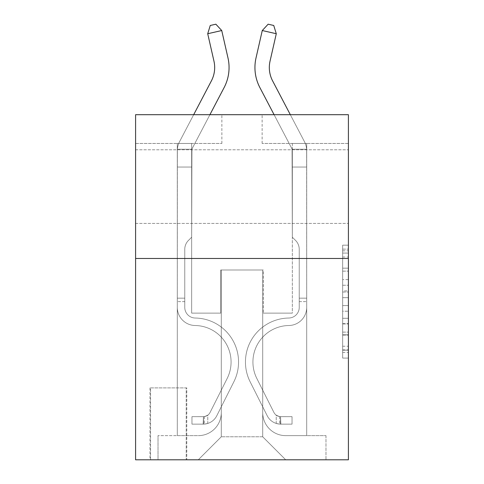<?xml version="1.0" encoding="UTF-8"?>
<svg xmlns="http://www.w3.org/2000/svg" width="484" height="484" viewBox="0 0 484 484"><rect width="100%" height="100%" fill="white"/><g stroke="black" fill="none" stroke-linecap="round" stroke-linejoin="round"><path stroke-width="0.36" stroke-dasharray="2.42 1.81" d="M342.654 279.607L342.654 297.672L348.407 297.672L348.407 352.437L348.407 250.815L348.407 297.672L342.654 297.672L342.654 249.121L342.654 358.081L342.654 245.17L342.654 350.18L348.407 350.18L342.654 350.18L348.407 350.18L342.654 350.18L342.654 332.115L342.654 358.081L348.407 358.081L348.407 245.17L348.407 349.896L348.407 305.579L342.654 305.579L348.407 305.579L348.407 332.115L348.407 253.071L342.654 253.071L348.407 253.071L348.407 358.081L348.407 250.815L348.407 358.081L342.654 358.081L342.654 245.17L348.407 245.17L348.407 250.815L348.407 245.17L348.407 250.815L348.407 245.17L348.407 249.121L348.407 245.17L342.654 245.17L342.654 253.071L348.407 253.071L342.654 253.071L342.654 279.607L348.407 279.607M348.407 186.594L348.407 149.78L348.407 186.594M135.593 186.594L135.593 149.78L135.593 186.594M186.782 387.902L149.973 387.902L186.782 387.902L186.782 459.8L149.973 459.8L186.782 459.8M149.973 387.902L149.973 459.8M348.407 290.902L348.407 285.251L348.407 290.902L342.654 290.902L342.654 268.178L342.654 335.079L342.654 318.284L348.407 318.284L342.654 318.284L342.654 358.081L348.407 358.081L342.654 358.081L348.407 358.081L342.654 358.081L342.654 245.17L348.407 245.17L342.654 245.17L348.407 245.17L342.654 245.17L342.654 290.902L348.407 290.902M348.407 258.486L348.407 459.8L135.593 459.8L135.593 258.486L348.407 258.486L348.407 114.696L262.128 114.696L348.407 114.696L348.407 143.452L348.407 114.696L135.593 114.696L221.872 114.696L135.593 114.696L135.593 258.486L348.407 258.486L135.593 258.486M177.295 143.452L177.295 435.642L198.289 435.642A23.008 23.008 0 0 0 221.291 412.634L221.291 269.993L221.291 436.792L221.291 269.993L221.291 436.792L221.291 269.993L262.709 269.993L262.709 412.634A23.008 23.008 0 0 0 285.711 435.642L306.705 435.642L306.705 143.452L306.705 435.642L306.705 143.452L306.705 435.642L306.705 143.452L306.705 435.642L306.705 143.452L306.705 435.642L306.705 143.452L306.705 435.642L325.974 435.642L285.711 435.642L306.705 435.642L285.711 435.642L306.705 435.642L285.711 435.642L306.705 435.642L285.711 435.642L306.705 435.642L306.705 143.452L292.33 143.452L306.705 143.452L292.33 143.452L306.705 143.452L292.33 143.452L306.705 143.452L292.33 143.452L306.705 143.452L292.33 143.452L306.705 143.452L292.33 143.452L306.705 143.452L306.705 435.642L285.711 435.642A23.008 23.008 0 0 1 262.709 412.634A23.008 23.008 0 0 0 285.711 435.642A23.008 23.008 0 0 1 262.709 412.634A23.008 23.008 0 0 0 285.711 435.642A23.008 23.008 0 0 1 262.709 412.634A23.008 23.008 0 0 0 285.711 435.642A23.008 23.008 0 0 1 262.709 412.634A23.008 23.008 0 0 0 285.711 435.642A23.008 23.008 0 0 1 262.709 412.634L262.709 269.993L262.709 436.792L221.291 436.792L262.709 436.792L285.711 459.8L325.974 459.8L198.289 459.8L285.711 459.8L262.709 436.792L285.711 459.8L262.709 436.792L262.709 269.993L262.709 436.792L262.709 269.993L220.716 269.993L220.716 313.13L191.67 313.13L191.67 143.452L177.295 143.452L177.295 435.642L198.289 435.642A23.008 23.008 0 0 0 221.291 412.634L221.291 269.993L220.716 269.993L220.716 313.13L191.67 313.13L191.67 143.452L177.295 143.452L177.295 435.642L198.289 435.642L158.026 435.642L198.289 435.642L177.295 435.642L177.295 143.452L177.295 435.642L177.295 143.452L177.295 435.642L177.295 143.452L177.295 435.642L177.295 143.452L191.67 143.452L177.295 143.452L191.67 143.452L177.295 143.452L191.67 143.452L177.295 143.452L191.67 143.452L177.295 143.452L191.67 143.452L177.295 143.452L177.295 435.642L177.295 143.452M221.291 412.634L221.291 269.993L220.716 269.993L220.716 313.13L191.67 313.13L191.67 143.452L191.67 313.13L191.67 143.452L191.67 313.13L191.67 143.452L191.67 313.13L191.67 143.452L191.67 313.13L191.67 143.452L191.67 313.13L220.716 313.13L191.67 313.13L220.716 313.13L191.67 313.13L220.716 313.13L191.67 313.13L220.716 313.13L191.67 313.13L220.716 313.13L220.716 269.993L220.716 313.13L220.716 269.993L220.716 313.13L220.716 269.993L220.716 313.13L220.716 269.993L220.716 313.13L220.716 269.993L221.291 269.993L220.716 269.993L221.291 269.993L220.716 269.993L221.291 269.993L220.716 269.993L221.291 269.993L220.716 269.993L221.291 269.993L221.291 412.634A23.008 23.008 0 0 1 198.289 435.642A23.008 23.008 0 0 0 221.291 412.634A23.008 23.008 0 0 1 198.289 435.642A23.008 23.008 0 0 0 221.291 412.634A23.008 23.008 0 0 1 198.289 435.642A23.008 23.008 0 0 0 221.291 412.634A23.008 23.008 0 0 1 198.289 435.642A23.008 23.008 0 0 0 221.291 412.634M348.407 143.452L262.128 143.452L348.407 143.452M135.593 143.452L221.872 143.452L135.593 143.452L135.593 114.696L135.593 143.452M150.548 459.8L186.207 459.8L150.548 459.8L150.548 387.902L186.207 387.902L186.207 459.8L186.207 387.902L150.548 387.902L150.548 459.8M158.026 459.8L198.289 459.8L221.291 436.792L198.289 459.8L221.291 436.792L198.289 459.8L158.026 459.8L158.026 435.642L158.026 459.8M263.284 269.993L262.709 269.993L263.284 269.993L262.709 269.993L263.284 269.993L262.709 269.993L263.284 269.993L262.709 269.993L263.284 269.993L262.709 269.993L263.284 269.993L262.709 269.993L263.284 269.993L263.284 313.13L263.284 269.993M262.128 143.452L262.128 114.696L262.128 143.452M221.872 143.452L221.872 114.696L221.872 143.452M325.974 435.642L325.974 459.8L325.974 435.642M292.33 143.452L292.33 313.13L263.284 313.13L292.33 313.13L263.284 313.13L292.33 313.13L263.284 313.13L292.33 313.13L263.284 313.13L292.33 313.13L263.284 313.13L292.33 313.13L263.284 313.13L292.33 313.13L292.33 143.452M342.654 297.672L348.407 297.672L342.654 297.672M342.654 249.121L342.654 245.17L342.654 249.121L348.407 249.121L342.654 249.121M342.654 334.795L342.654 311.224L342.654 334.795L348.407 334.795L342.654 334.795M342.654 311.224L342.654 305.579L348.407 305.579L342.654 305.579L342.654 311.224L348.407 311.224L342.654 311.224M342.654 268.178L342.654 253.071L342.654 268.178L348.407 268.178L342.654 268.178M342.654 245.17L348.407 245.17L342.654 245.17L342.654 250.815L342.654 245.17L348.407 245.17M342.654 358.081L348.407 358.081L342.654 358.081L342.654 352.437L342.654 358.081M207.715 33.729L210.256 25.477L215.864 24.2L221.732 30.534L215.864 24.2L221.732 30.534L227.982 57.947A43.136 43.136 146.2 0 1 224.134 87.55L192.329 148.261A5.754 5.754 -33.8 0 0 191.924 149.241L177.362 149.241L177.295 167.034L191.67 167.034L191.67 150.929L191.67 237.208L188.433 240.451L191.67 237.208L191.67 167.034L191.67 237.208L191.67 167.034L177.295 167.034L177.295 307.394A18.12 18.12 146.2 0 0 195.125 325.508A18.12 18.12 146.2 0 1 177.295 307.394A18.12 18.12 146.2 0 0 195.125 325.508A18.12 18.12 146.2 0 1 177.295 307.394A18.12 18.12 146.2 0 0 195.125 325.508A18.12 18.12 146.2 0 1 177.295 307.394A18.12 18.12 146.2 0 0 195.125 325.508A18.12 18.12 146.2 0 1 177.295 307.394A18.12 18.12 146.2 0 0 195.125 325.508A18.12 18.12 146.2 0 1 177.295 307.394A18.12 18.12 146.2 0 0 195.125 325.508A18.12 18.12 146.2 0 1 177.295 307.394A18.12 18.12 -33.8 0 0 195.125 325.508A36.524 36.524 -33.8 0 1 227.184 378.434A36.524 36.524 -33.8 0 0 195.125 325.508A36.524 36.524 -33.8 0 1 227.184 378.434A36.524 36.524 -33.8 0 0 195.125 325.508A18.12 18.12 146.2 0 1 177.295 307.394A18.12 18.12 -33.8 0 0 195.125 325.508A36.524 36.524 -33.8 0 1 227.184 378.434A36.524 36.524 -33.8 0 0 195.125 325.508A36.524 36.524 -33.8 0 1 227.184 378.434A36.524 36.524 -33.8 0 0 195.125 325.508A36.524 36.524 -33.8 0 1 227.184 378.434A36.524 36.524 -33.8 0 0 195.125 325.508A36.524 36.524 -33.8 0 1 227.184 378.434A36.524 36.524 -33.8 0 0 195.125 325.508A36.524 36.524 146.2 0 1 227.184 378.434L210.11 412.386L227.184 378.434A36.524 36.524 -33.8 0 0 195.125 325.508A36.524 36.524 146.2 0 1 227.184 378.434L210.11 412.386L227.184 378.434A36.524 36.524 -33.8 0 0 195.125 325.508A36.524 36.524 146.2 0 1 227.184 378.434L210.11 412.386L227.184 378.434A36.524 36.524 -33.8 0 0 195.125 325.508A36.524 36.524 146.2 0 1 227.184 378.434L210.11 412.386A7.762 7.762 146.2 0 1 207.775 415.151C203.419 417.154 203.419 417.154 207.775 415.151C203.419 417.154 203.419 417.154 207.775 415.151A7.762 7.762 -33.8 0 0 210.11 412.386L227.184 378.434L210.11 412.386A7.762 7.762 -33.8 0 1 203.462 416.657A7.762 7.762 -33.8 0 0 210.11 412.386A7.762 7.762 146.2 0 1 207.775 415.151C203.419 417.154 203.419 417.154 207.775 415.151C203.419 417.154 203.419 417.154 207.775 415.151A7.762 7.762 -33.8 0 0 210.11 412.386L227.184 378.434A36.524 36.524 -58.2 0 0 195.125 325.508A36.524 36.524 146.2 0 1 227.184 378.434L210.11 412.386A7.762 7.762 -33.8 0 1 203.462 416.657A7.762 7.762 -33.8 0 0 210.11 412.386A7.762 7.762 146.2 0 1 207.775 415.151C203.419 417.154 203.419 417.154 207.775 415.151C203.419 417.154 203.419 417.154 207.775 415.151A7.762 7.762 -33.8 0 0 210.11 412.386L227.184 378.434L210.11 412.386A7.762 7.762 -33.8 0 1 203.462 416.657A7.762 7.762 -33.8 0 0 210.11 412.386A7.762 7.762 146.2 0 1 207.775 415.151C203.419 417.154 203.419 417.154 207.775 415.151C203.419 417.154 203.419 417.154 207.775 415.151A7.762 7.762 -33.8 0 0 210.11 412.386L227.184 378.434L210.11 412.386A7.762 7.762 -33.8 0 1 203.462 416.657A7.762 7.762 -33.8 0 0 210.11 412.386A7.762 7.762 146.2 0 1 207.775 415.151C203.419 417.154 203.419 417.154 207.775 415.151C203.419 417.154 203.419 417.154 207.775 415.151A7.762 7.762 -33.8 0 0 210.11 412.386L227.184 378.434L210.11 412.386A7.762 7.762 -33.8 0 1 203.462 416.657A7.762 7.762 -33.8 0 0 210.11 412.386A7.762 7.762 121.8 0 1 207.775 415.151A7.762 7.762 -58.2 0 0 210.11 412.386L227.184 378.434L210.11 412.386A7.762 7.762 -58.2 0 1 203.462 416.657L191.96 416.663L191.96 424.141L191.96 416.663L203.462 416.657L203.177 424.141L191.96 424.141L203.462 424.135L203.462 416.657L191.96 416.663L191.96 424.141L191.96 416.663L203.462 416.657L203.177 424.141L191.96 424.141L203.462 424.135L203.462 416.657L191.96 416.663L191.96 424.141L191.96 416.663L203.462 416.657L203.177 424.141L191.96 424.141L203.462 424.135L203.462 416.657L191.96 416.663L191.96 424.141L191.96 416.663L203.462 416.657L203.177 424.141L191.96 424.141L203.462 424.135L203.462 416.657L191.96 416.663L191.96 424.141L191.96 416.663L203.462 416.657L203.177 424.141L191.96 424.141L203.462 424.135L203.462 416.657L191.96 416.663L203.462 416.657L203.462 424.135L203.462 416.657A7.762 7.762 -58.2 0 0 210.11 412.386L227.184 378.434A36.524 36.524 -58.2 0 0 195.125 325.508A18.12 18.12 146.2 0 1 177.295 307.394L177.362 149.241A20.128 20.128 121.8 0 1 179.594 141.588L211.393 80.876A28.762 28.762 -58.2 0 0 213.958 61.141L207.715 33.729L221.732 30.534L227.982 57.947A43.136 43.136 121.8 0 1 224.134 87.55L192.329 148.261A5.754 5.754 -58.2 0 0 191.924 149.241L191.67 167.034L177.295 167.034L177.362 149.241A20.128 20.128 121.8 0 1 179.594 141.588L211.393 80.876A28.762 28.762 -33.8 0 0 213.958 61.141L207.715 33.729L210.256 25.477L215.864 24.2L210.256 25.477L207.715 33.729L221.732 30.534L207.715 33.729L210.256 25.477L215.864 24.2L221.732 30.534L215.864 24.2L210.256 25.477L207.715 33.729L221.732 30.534L227.982 57.947A43.136 43.136 121.8 0 1 224.134 87.55L192.329 148.261A5.754 5.754 -58.2 0 0 191.924 149.241L177.362 149.241L177.295 167.034L177.362 149.241L191.924 149.241L191.67 150.929L191.924 149.241L177.362 149.241A20.128 20.128 146.2 0 1 179.594 141.588L211.393 80.876A28.762 28.762 -33.8 0 0 213.958 61.141L207.715 33.729L210.256 25.477L215.864 24.2L221.732 30.534L207.715 33.729L221.732 30.534L215.864 24.2L210.256 25.477L207.715 33.729L210.256 25.477L215.864 24.2L221.732 30.534L227.982 57.947A43.136 43.136 146.2 0 1 224.134 87.55L192.329 148.261A5.754 5.754 -33.8 0 0 191.924 149.241L191.67 237.208L188.433 240.451A12.499 12.499 -58.2 0 0 184.767 249.284A12.499 12.499 121.8 0 1 188.433 240.451L191.67 237.208L191.67 167.034L177.295 167.034L177.295 150.929L177.295 307.394A18.12 18.12 -58.2 0 0 195.125 325.508A18.12 18.12 121.8 0 1 177.295 307.394L177.295 167.034L191.67 167.034L191.924 149.241L177.362 149.241A20.128 20.128 146.2 0 1 179.594 141.588L211.393 80.876A28.762 28.762 -33.8 0 0 213.958 61.141L207.715 33.729L221.732 30.534L207.715 33.729L210.256 25.477L207.715 33.729L221.732 30.534L215.864 24.2L210.256 25.477L215.864 24.2L221.732 30.534L227.982 57.947A43.136 43.136 146.2 0 1 224.134 87.55L192.329 148.261A5.754 5.754 -33.8 0 0 191.924 149.241L191.67 237.208L188.433 240.451A12.499 12.499 -33.8 0 0 184.767 249.284A12.499 12.499 146.2 0 1 188.433 240.451L191.67 237.208L191.67 167.034L177.295 167.034L177.295 307.394A18.12 18.12 -33.8 0 0 195.125 325.508A18.12 18.12 121.8 0 1 177.295 307.394L177.295 167.034L191.67 167.034L191.924 149.241L177.362 149.241L177.295 150.929L177.362 149.241L191.924 149.241L191.67 237.208L188.433 240.451A12.499 12.499 -33.8 0 0 184.767 249.284A12.499 12.499 146.2 0 1 188.433 240.451L191.67 237.208L191.67 167.034L177.295 167.034L177.295 307.394A18.12 18.12 -33.8 0 0 195.125 325.508A18.12 18.12 121.8 0 1 177.295 307.394L177.295 167.034L191.67 167.034L191.924 149.241L177.362 149.241A20.128 20.128 146.2 0 1 179.594 141.588L211.393 80.876A28.762 28.762 -33.8 0 0 213.958 61.141L207.715 33.729L213.958 61.141L207.715 33.729L213.958 61.141L207.715 33.729L221.732 30.534L215.864 24.2L210.256 25.477L207.715 33.729L213.958 61.141L207.715 33.729L221.732 30.534L227.982 57.947A43.136 43.136 146.2 0 1 224.134 87.55L192.329 148.261A5.754 5.754 -33.8 0 0 191.924 149.241L191.67 237.208L188.433 240.451A12.499 12.499 -33.8 0 0 184.767 249.284A12.499 12.499 146.2 0 1 188.433 240.451L191.67 237.208L191.67 167.034L177.295 167.034L177.295 307.394A18.12 18.12 -33.8 0 0 195.125 325.508A36.524 36.524 121.8 0 1 227.184 378.434A36.524 36.524 -58.2 0 0 195.125 325.508A18.12 18.12 146.2 0 1 177.295 307.394L177.295 167.034L191.67 167.034L191.924 149.241L177.362 149.241A20.128 20.128 146.2 0 1 179.594 141.588L211.393 80.876A28.762 28.762 -33.8 0 0 213.958 61.141M184.767 298.174L177.295 298.174L177.295 301.629L177.295 298.174L184.767 298.174L184.767 307.394L184.767 249.284A12.499 12.499 146.2 0 1 188.433 240.451A12.499 12.499 -33.8 0 0 184.767 249.284A12.499 12.499 146.2 0 1 188.433 240.451A12.499 12.499 -33.8 0 0 184.767 249.284L184.767 307.394L184.767 298.174L177.295 298.174L184.767 298.174L184.767 307.394A10.642 10.642 -58.2 0 0 195.246 318.03A10.642 10.642 121.8 0 1 184.767 307.394L184.767 249.284L184.767 307.394A10.642 10.642 -33.8 0 0 195.246 318.03A10.642 10.642 121.8 0 1 184.767 307.394L184.767 249.284L184.767 307.394L184.767 298.174L177.295 298.174L184.767 298.174L184.767 307.394A10.642 10.642 -33.8 0 0 195.246 318.03A10.642 10.642 121.8 0 1 184.767 307.394L184.767 249.284L184.767 307.394A10.642 10.642 -33.8 0 0 195.246 318.03A44.002 44.002 121.8 0 1 233.863 381.791A44.002 44.002 -58.2 0 0 195.246 318.03A10.642 10.642 146.2 0 1 184.767 307.394L184.767 298.174M203.462 424.135A15.24 15.24 -58.2 0 0 216.796 415.744L233.863 381.791A44.002 44.002 -58.2 0 0 195.246 318.03A10.642 10.642 146.2 0 1 184.767 307.394A10.642 10.642 -33.8 0 0 195.246 318.03A10.642 10.642 146.2 0 1 184.767 307.394L184.767 249.284L184.767 307.394A10.642 10.642 -33.8 0 0 195.246 318.03A44.002 44.002 146.2 0 1 233.863 381.791A44.002 44.002 -58.2 0 0 195.246 318.03A10.642 10.642 146.2 0 1 184.767 307.394A10.642 10.642 146.2 0 0 195.246 318.03A10.642 10.642 146.2 0 1 184.767 307.394A10.642 10.642 146.2 0 0 195.246 318.03A44.002 44.002 146.2 0 1 233.863 381.791L216.796 415.744L233.863 381.791A44.002 44.002 -33.8 0 0 195.246 318.03A10.642 10.642 146.2 0 1 184.767 307.394A10.642 10.642 146.2 0 0 195.246 318.03A44.002 44.002 146.2 0 1 233.863 381.791A44.002 44.002 -33.8 0 0 195.246 318.03A10.642 10.642 146.2 0 1 184.767 307.394A10.642 10.642 146.2 0 0 195.246 318.03A10.642 10.642 146.2 0 1 184.767 307.394A10.642 10.642 146.2 0 0 195.246 318.03A44.002 44.002 146.2 0 1 233.863 381.791A44.002 44.002 -33.8 0 0 195.246 318.03A10.642 10.642 146.2 0 1 184.767 307.394A10.642 10.642 146.2 0 0 195.246 318.03A44.002 44.002 146.2 0 1 233.863 381.791L216.796 415.744L233.863 381.791A44.002 44.002 -33.8 0 0 195.246 318.03A44.002 44.002 -33.8 0 1 233.863 381.791A44.002 44.002 -33.8 0 0 195.246 318.03A44.002 44.002 -33.8 0 1 233.863 381.791L216.796 415.744A15.24 15.24 121.8 0 1 207.775 423.427A15.24 15.24 -58.2 0 0 216.796 415.744L233.863 381.791A44.002 44.002 -33.8 0 0 195.246 318.03A44.002 44.002 -33.8 0 1 233.863 381.791L216.796 415.744L233.863 381.791A44.002 44.002 -33.8 0 0 195.246 318.03A44.002 44.002 -33.8 0 1 233.863 381.791A44.002 44.002 -33.8 0 0 195.246 318.03A44.002 44.002 -33.8 0 1 233.863 381.791L216.796 415.744L233.863 381.791A44.002 44.002 -33.8 0 0 195.246 318.03A44.002 44.002 -33.8 0 1 233.863 381.791L216.796 415.744A15.24 15.24 146.2 0 1 207.775 423.427C203.347 424.371 203.347 424.371 207.775 423.427C203.347 424.371 203.347 424.371 207.775 423.427A15.24 15.24 -33.8 0 0 216.796 415.744L233.863 381.791L216.796 415.744A15.24 15.24 146.2 0 1 207.775 423.427C203.347 424.371 203.347 424.371 207.775 423.427C203.347 424.371 203.347 424.371 207.775 423.427A15.24 15.24 -33.8 0 0 216.796 415.744L233.863 381.791L216.796 415.744A15.24 15.24 146.2 0 1 207.775 423.427C203.347 424.371 203.347 424.371 207.775 423.427C203.347 424.371 203.347 424.371 207.775 423.427A15.24 15.24 -33.8 0 0 216.796 415.744L233.863 381.791L216.796 415.744A15.24 15.24 146.2 0 1 207.775 423.427C203.347 424.371 203.347 424.371 207.775 423.427C203.347 424.371 203.347 424.371 207.775 423.427A15.24 15.24 -33.8 0 0 216.796 415.744L233.863 381.791L216.796 415.744A15.24 15.24 146.2 0 1 207.775 423.427C203.347 424.371 203.347 424.371 207.775 423.427C203.347 424.371 203.347 424.371 207.775 423.427A15.24 15.24 -33.8 0 0 216.796 415.744A15.24 15.24 -58.2 0 1 203.462 424.135A15.24 15.24 -33.8 0 0 216.796 415.744A15.24 15.24 -33.8 0 1 203.462 424.135A15.24 15.24 -33.8 0 0 216.796 415.744A15.24 15.24 -33.8 0 1 203.462 424.135A15.24 15.24 -33.8 0 0 216.796 415.744A15.24 15.24 -33.8 0 1 203.462 424.135A15.24 15.24 -33.8 0 0 216.796 415.744A15.24 15.24 -33.8 0 1 203.462 424.135A15.24 15.24 -33.8 0 0 216.796 415.744A15.24 15.24 -33.8 0 1 203.462 424.135L191.96 424.141L203.462 424.135M276.285 33.729L262.267 30.534L268.136 24.2L262.267 30.534L256.018 57.947A43.136 43.136 -146.2 0 0 259.866 87.55L291.671 148.261A5.754 5.754 33.8 0 1 292.076 149.241L306.638 149.241L306.705 167.034L292.33 167.034L292.33 150.929L292.33 237.208L295.567 240.451L292.33 237.208L292.33 167.034L292.33 237.208L292.33 167.034L306.705 167.034L306.705 307.394A18.12 18.12 -146.2 0 1 288.875 325.508A18.12 18.12 -146.2 0 0 306.705 307.394A18.12 18.12 -146.2 0 1 288.875 325.508A18.12 18.12 -146.2 0 0 306.705 307.394A18.12 18.12 -146.2 0 1 288.875 325.508A18.12 18.12 -146.2 0 0 306.705 307.394A18.12 18.12 -146.2 0 1 288.875 325.508A18.12 18.12 -146.2 0 0 306.705 307.394A18.12 18.12 -146.2 0 1 288.875 325.508A18.12 18.12 -146.2 0 0 306.705 307.394A18.12 18.12 -146.2 0 1 288.875 325.508A18.12 18.12 -146.2 0 0 306.705 307.394A18.12 18.12 33.8 0 1 288.875 325.508A36.524 36.524 33.8 0 0 256.816 378.434A36.524 36.524 33.8 0 1 288.875 325.508A36.524 36.524 33.8 0 0 256.816 378.434A36.524 36.524 33.8 0 1 288.875 325.508A18.12 18.12 -146.2 0 0 306.705 307.394A18.12 18.12 33.8 0 1 288.875 325.508A36.524 36.524 33.8 0 0 256.816 378.434A36.524 36.524 33.8 0 1 288.875 325.508A36.524 36.524 33.8 0 0 256.816 378.434A36.524 36.524 33.8 0 1 288.875 325.508A36.524 36.524 33.8 0 0 256.816 378.434A36.524 36.524 33.8 0 1 288.875 325.508A36.524 36.524 33.8 0 0 256.816 378.434A36.524 36.524 33.8 0 1 288.875 325.508A36.524 36.524 -146.2 0 0 256.816 378.434L273.89 412.386L256.816 378.434A36.524 36.524 33.8 0 1 288.875 325.508A36.524 36.524 -146.2 0 0 256.816 378.434L273.89 412.386L256.816 378.434A36.524 36.524 33.8 0 1 288.875 325.508A36.524 36.524 -146.2 0 0 256.816 378.434L273.89 412.386L256.816 378.434A36.524 36.524 33.8 0 1 288.875 325.508A36.524 36.524 -146.2 0 0 256.816 378.434L273.89 412.386A7.762 7.762 -146.2 0 0 276.225 415.151C280.581 417.154 280.581 417.154 276.225 415.151C280.581 417.154 280.581 417.154 276.225 415.151A7.762 7.762 33.8 0 1 273.89 412.386L256.816 378.434L273.89 412.386A7.762 7.762 33.8 0 0 280.538 416.657A7.762 7.762 33.8 0 1 273.89 412.386A7.762 7.762 -146.2 0 0 276.225 415.151C280.581 417.154 280.581 417.154 276.225 415.151C280.581 417.154 280.581 417.154 276.225 415.151A7.762 7.762 33.8 0 1 273.89 412.386L256.816 378.434A36.524 36.524 58.2 0 1 288.875 325.508A36.524 36.524 -146.2 0 0 256.816 378.434L273.89 412.386A7.762 7.762 33.8 0 0 280.538 416.657A7.762 7.762 33.8 0 1 273.89 412.386A7.762 7.762 -146.2 0 0 276.225 415.151C280.581 417.154 280.581 417.154 276.225 415.151C280.581 417.154 280.581 417.154 276.225 415.151A7.762 7.762 33.8 0 1 273.89 412.386L256.816 378.434L273.89 412.386A7.762 7.762 33.8 0 0 280.538 416.657A7.762 7.762 33.8 0 1 273.89 412.386A7.762 7.762 -146.2 0 0 276.225 415.151C280.581 417.154 280.581 417.154 276.225 415.151C280.581 417.154 280.581 417.154 276.225 415.151A7.762 7.762 33.8 0 1 273.89 412.386L256.816 378.434L273.89 412.386A7.762 7.762 33.8 0 0 280.538 416.657A7.762 7.762 33.8 0 1 273.89 412.386A7.762 7.762 -146.2 0 0 276.225 415.151C280.581 417.154 280.581 417.154 276.225 415.151C280.581 417.154 280.581 417.154 276.225 415.151A7.762 7.762 33.8 0 1 273.89 412.386L256.816 378.434L273.89 412.386A7.762 7.762 33.8 0 0 280.538 416.657A7.762 7.762 33.8 0 1 273.89 412.386A7.762 7.762 -121.8 0 0 276.225 415.151A7.762 7.762 58.2 0 1 273.89 412.386L256.816 378.434L273.89 412.386A7.762 7.762 58.2 0 0 280.538 416.657L292.04 416.663L292.04 424.141L292.04 416.663L280.538 416.657L280.823 424.141L292.04 424.141L280.538 424.135L280.538 416.657L292.04 416.663L292.04 424.141L292.04 416.663L280.538 416.657L280.823 424.141L292.04 424.141L280.538 424.135L280.538 416.657L292.04 416.663L292.04 424.141L292.04 416.663L280.538 416.657L280.823 424.141L292.04 424.141L280.538 424.135L280.538 416.657L292.04 416.663L292.04 424.141L292.04 416.663L280.538 416.657L280.823 424.141L292.04 424.141L280.538 424.135L280.538 416.657L292.04 416.663L292.04 424.141L292.04 416.663L280.538 416.657L280.823 424.141L292.04 424.141L280.538 424.135L280.538 416.657L292.04 416.663L280.538 416.657L280.538 424.135L280.538 416.657A7.762 7.762 58.2 0 1 273.89 412.386L256.816 378.434A36.524 36.524 58.2 0 1 288.875 325.508A18.12 18.12 -146.2 0 0 306.705 307.394L306.638 149.241A20.128 20.128 -121.8 0 0 304.406 141.588L272.607 80.876A28.762 28.762 58.2 0 1 270.042 61.141L276.285 33.729L262.267 30.534L256.018 57.947A43.136 43.136 -121.8 0 0 259.866 87.55L291.671 148.261A5.754 5.754 58.2 0 1 292.076 149.241L292.33 167.034L306.705 167.034L306.638 149.241A20.128 20.128 -121.8 0 0 304.406 141.588L272.607 80.876A28.762 28.762 33.8 0 1 270.042 61.141L276.285 33.729L273.744 25.477L268.136 24.2L273.744 25.477L276.285 33.729L262.267 30.534L276.285 33.729L273.744 25.477L268.136 24.2L262.267 30.534L268.136 24.2L273.744 25.477L276.285 33.729L262.267 30.534L256.018 57.947A43.136 43.136 -121.8 0 0 259.866 87.55L291.671 148.261A5.754 5.754 58.2 0 1 292.076 149.241L306.638 149.241L306.705 167.034L306.638 149.241L292.076 149.241L292.33 150.929L292.076 149.241L306.638 149.241A20.128 20.128 -146.2 0 0 304.406 141.588L272.607 80.876A28.762 28.762 33.8 0 1 270.042 61.141L276.285 33.729L273.744 25.477L268.136 24.2L262.267 30.534L276.285 33.729L262.267 30.534L268.136 24.2L273.744 25.477L276.285 33.729L273.744 25.477L268.136 24.2L262.267 30.534L256.018 57.947A43.136 43.136 -146.2 0 0 259.866 87.55L291.671 148.261A5.754 5.754 33.8 0 1 292.076 149.241L292.33 237.208L295.567 240.451A12.499 12.499 58.2 0 1 299.233 249.284A12.499 12.499 -121.8 0 0 295.567 240.451L292.33 237.208L292.33 167.034L306.705 167.034L306.705 150.929L306.705 307.394A18.12 18.12 58.2 0 1 288.875 325.508A18.12 18.12 -121.8 0 0 306.705 307.394L306.705 167.034L292.33 167.034L292.076 149.241L306.638 149.241A20.128 20.128 -146.2 0 0 304.406 141.588L272.607 80.876A28.762 28.762 33.8 0 1 270.042 61.141L276.285 33.729L262.267 30.534L276.285 33.729L273.744 25.477L276.285 33.729L273.744 25.477L268.136 24.2L273.744 25.477L276.285 33.729L270.042 61.141L276.285 33.729L270.042 61.141L276.285 33.729L262.267 30.534L268.136 24.2L262.267 30.534L256.018 57.947A43.136 43.136 -146.2 0 0 259.866 87.55L291.671 148.261A5.754 5.754 33.8 0 1 292.076 149.241L292.33 237.208L295.567 240.451A12.499 12.499 33.8 0 1 299.233 249.284A12.499 12.499 -146.2 0 0 295.567 240.451L292.33 237.208L292.33 167.034L306.705 167.034L306.705 307.394A18.12 18.12 33.8 0 1 288.875 325.508A18.12 18.12 -121.8 0 0 306.705 307.394L306.705 167.034L292.33 167.034L292.076 149.241L306.638 149.241L306.705 150.929L306.638 149.241L292.076 149.241L292.33 237.208L295.567 240.451A12.499 12.499 33.8 0 1 299.233 249.284A12.499 12.499 -146.2 0 0 295.567 240.451L292.33 237.208L292.33 167.034L306.705 167.034L306.705 307.394A18.12 18.12 33.8 0 1 288.875 325.508A18.12 18.12 -121.8 0 0 306.705 307.394L306.705 167.034L292.33 167.034L292.076 149.241L306.638 149.241A20.128 20.128 -146.2 0 0 304.406 141.588L272.607 80.876A28.762 28.762 33.8 0 1 270.042 61.141L276.285 33.729L270.042 61.141L276.285 33.729L262.267 30.534L268.136 24.2L273.744 25.477L268.136 24.2L262.267 30.534L256.018 57.947A43.136 43.136 -146.2 0 0 259.866 87.55L291.671 148.261A5.754 5.754 33.8 0 1 292.076 149.241L292.33 237.208L295.567 240.451A12.499 12.499 33.8 0 1 299.233 249.284A12.499 12.499 -146.2 0 0 295.567 240.451L292.33 237.208L292.33 167.034L306.705 167.034L306.705 307.394A18.12 18.12 33.8 0 1 288.875 325.508A36.524 36.524 -121.8 0 0 256.816 378.434A36.524 36.524 58.2 0 1 288.875 325.508A18.12 18.12 -146.2 0 0 306.705 307.394L306.705 167.034L292.33 167.034L292.076 149.241L306.638 149.241A20.128 20.128 -146.2 0 0 304.406 141.588L272.607 80.876A28.762 28.762 33.8 0 1 270.042 61.141M299.233 298.174L306.705 298.174L306.705 301.629L306.705 298.174L299.233 298.174L299.233 307.394L299.233 249.284A12.499 12.499 -146.2 0 0 295.567 240.451A12.499 12.499 33.8 0 1 299.233 249.284A12.499 12.499 -146.2 0 0 295.567 240.451A12.499 12.499 33.8 0 1 299.233 249.284L299.233 307.394L299.233 298.174L306.705 298.174L299.233 298.174L299.233 307.394A10.642 10.642 58.2 0 1 288.754 318.03A10.642 10.642 -121.8 0 0 299.233 307.394L299.233 249.284L299.233 307.394A10.642 10.642 33.8 0 1 288.754 318.03A10.642 10.642 -121.8 0 0 299.233 307.394L299.233 249.284L299.233 307.394L299.233 298.174L306.705 298.174L299.233 298.174L299.233 307.394A10.642 10.642 33.8 0 1 288.754 318.03A10.642 10.642 -121.8 0 0 299.233 307.394L299.233 249.284L299.233 307.394A10.642 10.642 33.8 0 1 288.754 318.03A44.002 44.002 -121.8 0 0 250.137 381.791A44.002 44.002 58.2 0 1 288.754 318.03A10.642 10.642 -146.2 0 0 299.233 307.394L299.233 298.174M280.538 424.135A15.24 15.24 58.2 0 1 267.204 415.744L250.137 381.791A44.002 44.002 58.2 0 1 288.754 318.03A10.642 10.642 -146.2 0 0 299.233 307.394A10.642 10.642 33.8 0 1 288.754 318.03A10.642 10.642 -146.2 0 0 299.233 307.394L299.233 249.284L299.233 307.394A10.642 10.642 33.8 0 1 288.754 318.03A44.002 44.002 -146.2 0 0 250.137 381.791A44.002 44.002 58.2 0 1 288.754 318.03A10.642 10.642 -146.2 0 0 299.233 307.394A10.642 10.642 -146.2 0 1 288.754 318.03A10.642 10.642 -146.2 0 0 299.233 307.394A10.642 10.642 -146.2 0 1 288.754 318.03A44.002 44.002 -146.2 0 0 250.137 381.791L267.204 415.744L250.137 381.791A44.002 44.002 33.8 0 1 288.754 318.03A10.642 10.642 -146.2 0 0 299.233 307.394A10.642 10.642 -146.2 0 1 288.754 318.03A44.002 44.002 -146.2 0 0 250.137 381.791A44.002 44.002 33.8 0 1 288.754 318.03A10.642 10.642 -146.2 0 0 299.233 307.394A10.642 10.642 -146.2 0 1 288.754 318.03A10.642 10.642 -146.2 0 0 299.233 307.394A10.642 10.642 -146.2 0 1 288.754 318.03A44.002 44.002 -146.2 0 0 250.137 381.791A44.002 44.002 33.8 0 1 288.754 318.03A10.642 10.642 -146.2 0 0 299.233 307.394A10.642 10.642 -146.2 0 1 288.754 318.03A44.002 44.002 -146.2 0 0 250.137 381.791L267.204 415.744L250.137 381.791A44.002 44.002 33.8 0 1 288.754 318.03A44.002 44.002 33.8 0 0 250.137 381.791A44.002 44.002 33.8 0 1 288.754 318.03A44.002 44.002 33.8 0 0 250.137 381.791L267.204 415.744A15.24 15.24 -121.8 0 0 276.225 423.427A15.24 15.24 58.2 0 1 267.204 415.744L250.137 381.791A44.002 44.002 33.8 0 1 288.754 318.03A44.002 44.002 33.8 0 0 250.137 381.791L267.204 415.744L250.137 381.791A44.002 44.002 33.8 0 1 288.754 318.03A44.002 44.002 33.8 0 0 250.137 381.791A44.002 44.002 33.8 0 1 288.754 318.03A44.002 44.002 33.8 0 0 250.137 381.791L267.204 415.744L250.137 381.791A44.002 44.002 33.8 0 1 288.754 318.03A44.002 44.002 33.8 0 0 250.137 381.791L267.204 415.744A15.24 15.24 -146.2 0 0 276.225 423.427C280.653 424.371 280.653 424.371 276.225 423.427C280.653 424.371 280.653 424.371 276.225 423.427A15.24 15.24 33.8 0 1 267.204 415.744L250.137 381.791L267.204 415.744A15.24 15.24 -146.2 0 0 276.225 423.427C280.653 424.371 280.653 424.371 276.225 423.427C280.653 424.371 280.653 424.371 276.225 423.427A15.24 15.24 33.8 0 1 267.204 415.744L250.137 381.791L267.204 415.744A15.24 15.24 -146.2 0 0 276.225 423.427C280.653 424.371 280.653 424.371 276.225 423.427C280.653 424.371 280.653 424.371 276.225 423.427A15.24 15.24 33.8 0 1 267.204 415.744L250.137 381.791L267.204 415.744A15.24 15.24 -146.2 0 0 276.225 423.427C280.653 424.371 280.653 424.371 276.225 423.427C280.653 424.371 280.653 424.371 276.225 423.427A15.24 15.24 33.8 0 1 267.204 415.744L250.137 381.791L267.204 415.744A15.24 15.24 -146.2 0 0 276.225 423.427C280.653 424.371 280.653 424.371 276.225 423.427C280.653 424.371 280.653 424.371 276.225 423.427A15.24 15.24 33.8 0 1 267.204 415.744A15.24 15.24 58.2 0 0 280.538 424.135A15.24 15.24 33.8 0 1 267.204 415.744A15.24 15.24 33.8 0 0 280.538 424.135A15.24 15.24 33.8 0 1 267.204 415.744A15.24 15.24 33.8 0 0 280.538 424.135A15.24 15.24 33.8 0 1 267.204 415.744A15.24 15.24 33.8 0 0 280.538 424.135A15.24 15.24 33.8 0 1 267.204 415.744A15.24 15.24 33.8 0 0 280.538 424.135A15.24 15.24 33.8 0 1 267.204 415.744A15.24 15.24 33.8 0 0 280.538 424.135L292.04 424.141L280.538 424.135M227.982 57.947A43.136 43.136 146.2 0 1 224.134 87.55A43.136 43.136 146.2 0 0 227.982 57.947A43.136 43.136 146.2 0 1 224.134 87.55A43.136 43.136 146.2 0 0 227.982 57.947A43.136 43.136 146.2 0 1 224.134 87.55L192.329 148.261A5.754 5.754 -33.8 0 0 191.924 149.241A5.754 5.754 -33.8 0 1 192.329 148.261A5.754 5.754 -33.8 0 0 191.924 149.241L177.362 149.241A20.128 20.128 146.2 0 1 179.594 141.588A20.128 20.128 146.2 0 0 177.362 149.241A20.128 20.128 146.2 0 1 179.594 141.588A20.128 20.128 146.2 0 0 177.362 149.241L191.924 149.241A5.754 5.754 -33.8 0 1 192.329 148.261A5.754 5.754 -33.8 0 0 191.924 149.241L191.67 167.034L177.295 167.034L177.295 307.394L177.362 149.241A20.128 20.128 146.2 0 1 179.594 141.588A20.128 20.128 146.2 0 0 177.362 149.241L191.924 149.241A5.754 5.754 -33.8 0 1 192.329 148.261L209.911 114.696M256.018 57.947A43.136 43.136 -146.2 0 0 259.866 87.55A43.136 43.136 -146.2 0 1 256.018 57.947A43.136 43.136 -146.2 0 0 259.866 87.55A43.136 43.136 -146.2 0 1 256.018 57.947A43.136 43.136 -146.2 0 0 259.866 87.55L291.671 148.261A5.754 5.754 33.8 0 1 292.076 149.241A5.754 5.754 33.8 0 0 291.671 148.261A5.754 5.754 33.8 0 1 292.076 149.241L306.638 149.241A20.128 20.128 -146.2 0 0 304.406 141.588A20.128 20.128 -146.2 0 1 306.638 149.241A20.128 20.128 -146.2 0 0 304.406 141.588A20.128 20.128 -146.2 0 1 306.638 149.241L292.076 149.241A5.754 5.754 33.8 0 0 291.671 148.261A5.754 5.754 33.8 0 1 292.076 149.241L292.33 167.034L306.705 167.034L306.705 307.394L306.638 149.241A20.128 20.128 -146.2 0 0 304.406 141.588A20.128 20.128 -146.2 0 1 306.638 149.241L292.076 149.241A5.754 5.754 33.8 0 0 291.671 148.261L274.089 114.696M191.67 237.208L188.433 240.451L191.67 237.208M207.775 423.427C203.347 424.371 203.347 424.371 207.775 423.427C203.347 424.371 203.347 424.371 207.775 423.427L207.775 415.151C203.419 417.154 203.419 417.154 207.775 415.151C203.419 417.154 203.419 417.154 207.775 415.151L207.775 423.427M191.96 424.141L191.96 416.663L191.96 424.141M292.33 237.208L295.567 240.451L292.33 237.208M276.225 423.427C280.653 424.371 280.653 424.371 276.225 423.427C280.653 424.371 280.653 424.371 276.225 423.427L276.225 415.151C280.581 417.154 280.581 417.154 276.225 415.151C280.581 417.154 280.581 417.154 276.225 415.151L276.225 423.427M292.04 424.141L292.04 416.663L292.04 424.141M342.654 332.115L348.407 332.115L342.654 332.115M342.654 323.645L348.407 323.645M342.654 271.137L348.407 271.137L342.654 271.137M342.654 250.815L348.407 250.815M342.654 352.437L348.407 352.437M342.654 346.229L348.407 346.229M342.654 257.028L348.407 257.028M342.654 292.027L348.407 292.027L342.654 292.027M342.654 323.929L348.407 323.929L342.654 323.929M342.654 335.079L348.407 335.079L342.654 335.079M342.654 285.251L348.407 285.251L342.654 285.251M184.767 301.629L177.295 301.629L184.767 301.629M299.233 301.629L306.705 301.629L299.233 301.629M135.593 149.78L348.407 149.78L135.593 149.78M135.593 223.402L348.407 223.402L135.593 223.402M342.654 349.896L348.407 349.896M342.654 350.18L348.407 350.18M342.654 253.071L348.407 253.071M204.327 416.579L204.327 424.093L204.327 416.579M279.673 416.579L279.673 424.093L279.673 416.579"/><path stroke-width="0.73" d="M348.407 258.486L348.407 459.8L135.593 459.8L135.593 114.696L348.407 114.696L348.407 258.486L135.593 258.486M213.958 61.141A28.762 28.762 -33.8 0 1 211.393 80.876A28.762 28.762 -33.8 0 0 213.958 61.141A28.762 28.762 -33.8 0 1 211.393 80.876A28.762 28.762 -33.8 0 0 213.958 61.141A28.762 28.762 -33.8 0 1 211.393 80.876L193.679 114.696L211.393 80.876A28.762 28.762 -58.2 0 0 213.958 61.141L207.715 33.729L210.256 25.477L215.864 24.2L221.732 30.534L227.982 57.947A43.136 43.136 146.2 0 1 224.134 87.55L209.911 114.696M270.042 61.141A28.762 28.762 33.8 0 0 272.607 80.876A28.762 28.762 33.8 0 1 270.042 61.141A28.762 28.762 33.8 0 0 272.607 80.876A28.762 28.762 33.8 0 1 270.042 61.141A28.762 28.762 33.8 0 0 272.607 80.876L290.321 114.696L272.607 80.876A28.762 28.762 58.2 0 1 270.042 61.141L276.285 33.729L262.267 30.534L256.018 57.947A43.136 43.136 -146.2 0 0 259.866 87.55L274.089 114.696M207.715 33.729L221.732 30.534L227.982 57.947M276.285 33.729L273.744 25.477L268.136 24.2L262.267 30.534L256.018 57.947"/></g></svg>
